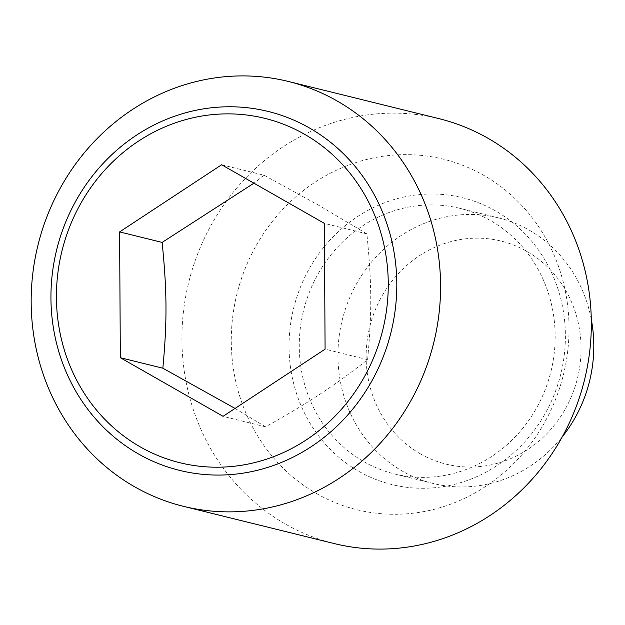 <?xml version="1.0" encoding="UTF-8"?>
<svg xmlns="http://www.w3.org/2000/svg" width="625" height="625" viewBox="0 0 625 625"><rect width="100%" height="100%" fill="white"/><g stroke="black" fill="none" stroke-linecap="round" stroke-linejoin="round"><path stroke-width="0.47" stroke-dasharray="3.12 2.34" d="M235.055 408.437L265.586 426.836C309.25 402.297 333.242 386.5 367.602 359.672C371.984 312.719 371.812 283.133 366.883 233.883L318.969 205.422L264.148 175.258L221.625 164.758M439.094 118.68A218.82 203.812 -76.1 0 0 197.164 255.289A218.82 203.812 -76.1 0 0 285.352 524.016A218.82 203.812 -76.1 0 0 334.156 543.547M316.602 493.602A180.523 168.148 -76.1 0 0 546.922 418.211A180.523 168.148 -76.1 0 0 483.711 175.312A180.523 168.148 -76.1 0 0 253.391 250.703A180.523 168.148 -76.1 0 0 316.602 493.602M358.852 471.352A147.703 137.57 -76.1 0 0 547.297 409.664A147.703 137.57 -76.1 0 0 495.57 210.93A147.703 137.57 -76.1 0 0 307.133 272.617A147.703 137.57 -76.1 0 0 358.852 471.352M591.289 319.375A136.758 127.383 -76.1 0 0 529.164 230.125A136.758 127.383 -76.1 0 0 498.656 217.914A136.758 127.383 -76.1 0 0 347.453 303.297A136.758 127.383 -76.1 0 0 402.57 471.25A136.758 127.383 -76.1 0 0 433.078 483.461A136.758 127.383 -76.1 0 0 562.289 436.789M363.914 461.703A136.758 127.383 -76.1 0 0 394.422 473.914A136.758 127.383 -76.1 0 0 545.625 388.531A136.758 127.383 -76.1 0 0 490.508 220.578A136.758 127.383 -76.1 0 0 460.008 208.367A136.758 127.383 -76.1 0 0 308.797 293.75A136.758 127.383 -76.1 0 0 363.914 461.703M420.43 453.867A114.875 107 -76.1 0 0 566.992 405.891A114.875 107 -76.1 0 0 526.766 251.32A114.875 107 -76.1 0 0 380.203 299.297A114.875 107 -76.1 0 0 420.43 453.867M265.586 426.836L223.062 416.328M367.602 359.672L325.086 349.172M366.883 233.883L324.367 223.383M264.148 175.258L253.93 183.188M433.078 483.461L394.422 473.914M498.656 217.914L460.008 208.367"/><path stroke-width="0.94" d="M253.93 183.188L162.133 242.414L119.609 231.914L221.625 164.758L324.367 223.383L325.086 349.172L223.062 416.328L120.328 357.703L162.844 368.203L235.055 408.437M134.602 486.781A218.82 203.812 -76.1 0 0 183.406 506.32A218.82 203.812 -76.1 0 0 425.336 369.711A218.82 203.812 -76.1 0 0 337.148 100.984A218.82 203.812 -76.1 0 0 288.344 81.453A218.82 203.812 -76.1 0 0 46.414 218.055A218.82 203.812 -76.1 0 0 134.602 486.781M309.438 127.961A184.859 172.18 103.9 0 1 374.164 376.68A184.859 172.18 103.9 0 1 138.32 453.883A184.859 172.18 103.9 0 1 73.586 205.156A184.859 172.18 103.9 0 1 309.438 127.961M183.406 506.32L334.156 543.547A218.82 203.812 -76.1 0 0 576.086 406.945A218.82 203.812 -76.1 0 0 487.898 138.219A218.82 203.812 -76.1 0 0 439.094 118.68L288.344 81.453M366.531 372.82A177.352 165.195 -76.1 0 0 304.43 134.195A177.352 165.195 -76.1 0 0 78.156 208.258A177.352 165.195 -76.1 0 0 140.266 446.891A177.352 165.195 -76.1 0 0 366.531 372.82M562.289 436.789A136.758 127.383 -76.1 0 0 591.289 319.375M162.133 242.414C167.055 291.664 167.227 321.258 162.844 368.203M120.328 357.703L119.609 231.914"/></g></svg>
